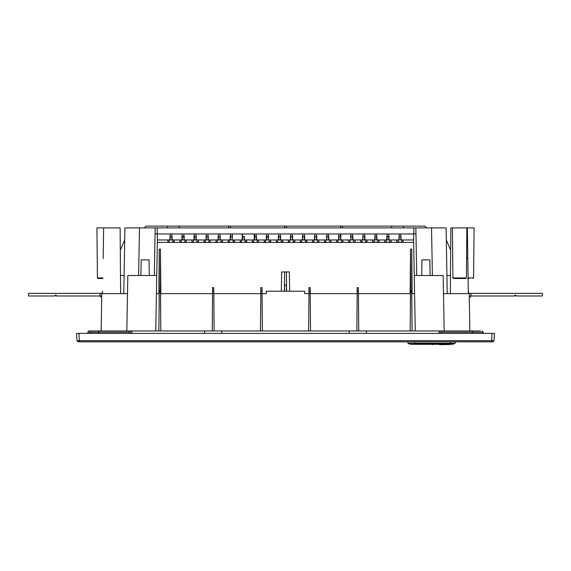 <?xml version="1.0" encoding="UTF-8"?>
<svg xmlns="http://www.w3.org/2000/svg" width="571" height="571" viewBox="0 0 571 571"><rect width="100%" height="100%" fill="white"/><g stroke="black" fill="none" stroke-linecap="round" stroke-linejoin="round"><path stroke-width="0.86" d="M228.557 227.922L228.586 226.109L167.524 226.109L167.496 227.922M426.658 227.922L424.853 226.109L391.692 226.109L391.663 227.922M430.127 275.522L429.849 259.855L421.962 259.855L421.691 275.522M468.07 277.941L473.602 277.941L474.037 227.922L450.883 227.922L450.469 275.522L446.922 275.522M120.645 293.601L120.117 227.922L96.963 227.922L97.398 277.941L102.93 277.941M149.309 275.522L149.038 259.855L141.151 259.855L140.873 275.522M98.647 330.966L129.253 330.966L129.232 332.194L87.827 332.194L89.033 330.966L98.647 330.966L98.647 333.371M289.675 291.21L289.34 271.91L286.428 271.91L286.542 285.165L284.458 285.165L284.572 271.91L281.66 271.91L281.325 291.21M204.596 333.371L204.582 330.966L480.432 330.966M466.45 277.941L465.843 278.541L453.46 278.541L452.86 277.941L466.45 277.941L466.885 227.922M102.923 278.541L98.005 278.541L97.398 277.941M468.077 278.541L469.141 278.541M450.376 341.808L450.376 343.264L407.987 343.264L410.992 344.342L414.582 344.342L409.664 344.049L407.987 343.264L407.937 341.808L407.987 343.264L409.664 344.049L414.582 344.342L452.168 344.342L450.376 344.049L453.495 344.049L455.173 343.264L455.223 341.808M450.419 344.049L450.419 343.264L455.173 343.264L453.495 344.049M491.652 341.808L492.038 333.371L78.962 333.371L79.348 341.808L492.859 341.808L494.058 340.666L76.942 340.666L76.557 333.371L78.962 333.371M398.223 242.382L398.187 239.97L389.75 239.97L391.256 239.97L390.857 242.382L413.682 242.382M416.673 275.522L415.945 233.839L413.747 233.839L413.64 239.97L396.681 239.97L396.717 242.025L401.77 242.382M386.167 242.382L386.132 239.97L377.695 239.97L379.208 239.97L378.809 242.382L390.857 242.382M391.221 242.025L389.715 242.025L389.75 239.97L384.626 239.97L384.661 242.025L389.715 242.382M374.119 242.382L374.084 239.97L365.647 239.97L367.153 239.97L366.753 242.382L378.809 242.382M379.173 242.025L377.659 242.025L377.695 239.97L372.577 239.97L372.613 242.025L377.659 242.382M157.318 242.382L366.753 242.382M155.769 330.966L157.36 239.97L167.688 239.97L168.088 242.382L167.724 242.025L169.23 242.025L169.194 239.97L167.688 239.97L170.165 239.97L170.222 236.358L171.792 236.358L171.85 239.97L174.319 239.97L172.813 239.97L172.777 242.025L174.283 242.025L173.919 242.382L174.319 239.97L179.744 239.97L180.143 242.382M399.15 239.97L399.208 236.358L400.785 236.358L400.835 239.97M387.102 239.97L387.152 236.358L388.73 236.358L388.787 239.97M375.047 239.97L375.104 236.358L376.674 236.358L376.732 239.97M364.683 239.97L362.992 239.97L363.049 236.358L364.626 236.358L364.683 239.97L365.647 239.97L365.611 242.025L367.117 242.025M352.628 239.97L350.944 239.97L351.001 236.358L352.571 236.358L352.628 239.97L355.098 239.97L353.592 239.97L353.556 242.025L355.062 242.025L355.098 239.97L360.522 239.97L360.922 242.382M340.58 239.97L338.889 239.97L338.946 236.358L340.523 236.358L340.58 239.97L343.05 239.97L341.544 239.97L341.508 242.025L343.014 242.025L342.65 242.382L343.05 239.97L348.474 239.97L348.867 242.382M328.525 239.97L326.84 239.97L326.897 236.358L328.468 236.358L328.525 239.97L330.994 239.97L329.488 239.97L329.453 242.025L330.959 242.025L330.994 239.97L336.419 239.97L336.819 242.382M316.477 239.97L314.785 239.97L314.842 236.358L316.42 236.358L316.477 239.97L318.946 239.97L317.44 239.97L317.405 242.025L318.911 242.025L318.547 242.382L318.946 239.97L324.371 239.97L324.763 242.382M304.422 239.97L302.737 239.97L302.794 236.358L304.364 236.358L304.422 239.97L306.891 239.97L305.385 239.97L305.349 242.025L306.855 242.025L306.891 239.97L306.499 242.382M292.373 239.97L290.682 239.97L290.739 236.358L292.316 236.358L292.373 239.97L294.843 239.97L293.337 239.97L293.301 242.025L294.807 242.025L294.843 239.97L294.443 242.382M280.318 239.97L278.634 239.97L278.691 236.358L280.261 236.358L280.318 239.97L282.788 239.97L281.282 239.97L281.246 242.025L282.752 242.025L282.788 239.97L282.388 242.382M268.263 239.97L266.578 239.97L266.636 236.358L268.206 236.358L268.263 239.97L270.74 239.97L269.234 239.97L269.191 242.025L270.704 242.025L270.74 239.97L270.34 242.382M256.215 239.97L254.523 239.97L254.58 236.358L256.158 236.358L256.215 239.97L258.684 239.97L257.178 239.97L257.143 242.025L258.649 242.025L258.285 242.382L258.684 239.97L264.109 239.97L264.509 242.382M244.16 239.97L242.475 239.97L242.532 236.358L244.102 236.358L244.16 239.97L246.629 239.97L245.123 239.97L245.087 242.025L246.593 242.025L246.629 239.97L246.237 242.382M232.111 239.97L230.42 239.97L230.477 236.358L232.054 236.358L232.111 239.97L234.581 239.97L233.075 239.97L233.039 242.025L234.545 242.025L234.581 239.97L234.181 242.382M220.056 239.97L218.372 239.97L218.429 236.358L219.999 236.358L220.056 239.97L222.526 239.97L221.02 239.97L220.984 242.025L222.49 242.025L222.526 239.97L227.95 239.97L228.35 242.382M208.008 239.97L206.317 239.97L206.374 236.358L207.951 236.358L208.008 239.97L210.478 239.97L208.972 239.97L208.936 242.025L210.442 242.025L210.078 242.382L210.478 239.97L215.902 239.97L216.295 242.382M195.953 239.97L194.268 239.97L194.326 236.358L195.896 236.358L195.953 239.97L198.422 239.97L196.916 239.97L196.881 242.025L198.387 242.025L198.422 239.97L203.847 239.97L204.247 242.382M183.905 239.97L182.213 239.97L182.27 236.358L183.848 236.358L183.905 239.97L186.374 239.97L184.868 239.97L184.833 242.025L186.339 242.025L185.975 242.382L186.374 239.97L191.799 239.97L192.191 242.382M438 344.342L414.974 344.342M441.19 344.342L439.62 344.648M449.184 344.342L441.19 344.648M286.592 291.21L286.428 271.91L284.572 271.91L284.408 291.21M483.173 332.194L483.152 333.371L483.173 332.194L481.967 330.966L483.173 332.194L441.768 332.194L441.747 330.966M179.308 226.109L179.337 227.922M403.476 226.109L403.504 227.922M468.27 292.83L467.806 258.613L466.628 257.428M450.355 293.601L450.498 275.522M103.629 227.922L103.194 258.613M471.589 330.966L469.854 330.966L469.205 293.601L443.503 293.601M127.497 293.601L101.795 293.601L101.146 330.966M144.342 227.922L146.147 226.109L167.524 226.109M441.768 332.194L441.783 333.371M90.561 330.966L89.033 330.966L87.827 332.194L89.033 330.966M129.217 333.371L129.232 332.194M129.253 330.966L204.582 330.966M87.848 333.371L87.827 332.194M156.739 275.522L127.811 275.522L126.848 330.966M413.64 239.97L414.26 275.522L443.189 275.522L444.152 330.966M414.26 275.522L415.231 330.966M362.064 242.382L365.611 242.382M350.016 242.382L353.556 242.382M337.961 242.382L341.508 242.382M325.913 242.382L329.453 242.382M313.857 242.382L317.405 242.382M301.809 242.382L305.349 242.382M289.754 242.382L293.301 242.382M277.699 242.382L281.246 242.382M265.651 242.382L269.191 242.382M253.595 242.382L257.143 242.382M241.547 242.382L245.087 242.382M229.492 242.382L233.039 242.382M217.444 242.382L220.984 242.382M205.389 242.382L208.936 242.382M193.341 242.382L196.881 242.382M181.285 242.382L184.833 242.382M169.23 242.382L172.777 242.382M413.747 233.839L413.854 227.922L124.906 227.922L123.764 293.601M157.146 227.922L157.36 239.97M155.162 227.922L154.327 275.522M447.236 293.601L446.094 227.922L413.854 227.922M403.276 242.025L402.912 242.382L403.312 239.97L401.806 239.97L401.77 242.025L403.276 242.025L402.912 242.382M396.717 242.025L397.081 242.382M384.661 242.025L385.025 242.382M372.613 242.025L372.977 242.382M314.785 239.97L312.316 239.97L312.715 242.382M312.351 242.025L313.857 242.025L313.822 239.97L306.891 239.97M302.737 239.97L300.267 239.97L300.66 242.382M300.303 242.025L301.809 242.025L301.774 239.97L294.843 239.97M290.682 239.97L288.212 239.97L288.612 242.382M288.248 242.025L289.754 242.025L289.718 239.97L282.788 239.97M278.634 239.97L276.157 239.97L276.557 242.382M276.193 242.025L277.699 242.025L277.663 239.97L270.74 239.97M254.523 239.97L252.054 239.97L252.453 242.382M252.089 242.025L253.595 242.025L253.56 239.97L246.629 239.97M242.475 239.97L240.006 239.97L240.398 242.382M240.041 242.025L241.547 242.025L241.512 239.97L234.581 239.97M445.187 227.922L446.094 227.922M124.699 239.97L120.31 250.248M102.751 291.367L101.902 293.358M139.452 227.922L138.617 275.522M124.078 275.522L120.502 275.522M157.253 233.946L170.265 233.946L169.801 239.97L170.265 233.946L171.75 233.946L172.214 239.97M469.098 293.358L468.249 291.367M450.69 250.248L446.301 239.97M467.371 227.922L467.806 258.613M432.383 275.522L431.548 227.922M415.945 233.839L415.838 227.922M400.735 233.946L401.199 239.97L400.735 233.946L413.747 233.946L171.75 233.946L182.313 233.946L181.892 237.657M362.992 239.97L360.522 239.97L362.028 239.97L362.064 242.025L360.558 242.025M350.944 239.97L348.474 239.97L349.98 239.97L350.016 242.025L348.51 242.025M338.889 239.97L336.419 239.97L337.925 239.97L337.961 242.025L336.455 242.025M326.84 239.97L324.371 239.97L325.877 239.97L325.913 242.025L324.407 242.025M266.578 239.97L264.109 239.97L265.615 239.97L265.651 242.025L264.145 242.025M230.42 239.97L227.95 239.97L229.456 239.97L229.492 242.025L227.986 242.025M218.372 239.97L215.902 239.97L217.408 239.97L217.444 242.025L215.938 242.025M206.317 239.97L203.847 239.97L205.353 239.97L205.389 242.025L203.883 242.025M194.268 239.97L191.799 239.97L193.305 239.97L193.341 242.025L191.835 242.025M182.213 239.97L179.744 239.97L181.25 239.97L181.285 242.025L179.779 242.025M170.165 239.97L171.85 239.97M391.692 226.109L342.414 226.109L342.443 227.922M284.594 227.922L284.629 226.109L228.586 226.109M228.557 227.886L230.363 227.922M340.637 227.922L340.673 226.109L284.629 226.109M286.371 226.109L286.406 227.922M232.29 233.946L232.433 237.914M336.904 233.946L328.425 233.946L328.889 239.97M193.904 239.97L194.368 233.946L183.798 233.946L183.841 236.358M205.96 239.97L206.416 233.946L195.853 233.946L196.317 239.97M218.008 239.97L218.472 233.946L207.901 233.946L208.365 239.97M230.063 239.97L230.527 233.946L219.956 233.946L220.42 239.97L219.956 233.946M266.214 239.97L266.678 233.946L256.115 233.946L256.579 239.97M278.27 239.97L278.734 233.946L268.163 233.946L268.591 237.914M290.318 239.97L290.782 233.946L280.218 233.946L280.682 239.97M302.373 239.97L302.837 233.946L292.266 233.946L292.73 239.97M314.428 239.97L314.885 233.946L304.322 233.946L304.786 239.97M326.476 239.97L326.94 233.946L316.37 233.946L316.834 239.97M363.099 233.946L362.635 239.97L363.099 233.946L352.528 233.946L352.992 239.97M374.683 239.97L375.147 233.946L364.584 233.946L365.04 239.97M387.159 236.358L387.202 233.946L376.632 233.946L377.096 239.97L376.632 233.946M399.25 233.946L398.786 239.97L399.25 233.946L388.687 233.946L389.151 239.97L388.687 233.946M387.202 233.946L386.738 239.97L386.795 236.708L389.094 236.708L388.73 236.358M374.726 237.657L375.147 233.946M365.005 237.914L364.584 233.946M352.949 237.657L352.528 233.946M340.901 237.657L340.844 234.652L340.48 233.946L340.516 236.358L340.937 239.97M350.623 237.657L351.044 233.946L350.623 237.657M338.532 239.97L338.988 233.946L338.567 237.657M328.853 237.914L328.425 233.946M326.519 237.657L326.94 233.946M316.798 237.657L316.37 233.946M314.464 237.657L314.885 233.946M304.743 237.657L304.322 233.946M302.416 237.657L302.837 233.946M292.695 237.657L292.266 233.946M290.361 237.657L290.782 233.946M280.639 237.657L280.218 233.946M278.313 237.657L278.734 233.946M268.584 237.657L268.163 233.946M268.577 237.208L268.57 236.708L266.272 236.708L266.636 236.358M266.257 237.657L266.678 233.946M256.536 237.657L256.115 233.946M254.202 237.657L254.259 234.652L254.63 233.946L254.58 236.358M254.166 239.97L254.223 236.708L256.522 236.708L256.158 236.358M244.481 237.657L244.524 239.97M242.154 237.657L242.204 234.652L242.575 233.946L242.168 236.708L242.532 236.358M242.111 239.97L242.168 236.708L244.467 236.708L244.102 236.358M232.433 237.657L232.012 233.946M230.099 237.657L230.527 233.946M218.051 237.657L218.472 233.946M208.329 237.657L207.901 233.946M205.995 237.657L206.416 233.946M196.274 237.657L195.853 233.946M196.281 237.914L196.267 237.208M193.947 237.657L194.368 233.946M184.226 237.657L183.798 233.946M184.226 237.914L184.212 237.208M181.849 239.97L181.906 236.708L184.205 236.708L183.848 236.358L184.262 239.97M172.171 237.657L171.75 233.946M342.414 226.109L340.673 226.109M230.363 227.886L230.327 226.109M171.792 236.358L170.222 236.358M400.785 236.358L399.208 236.358M376.674 236.358L375.104 236.358M364.626 236.358L363.049 236.358M352.571 236.358L351.001 236.358M340.523 236.358L338.946 236.358M328.468 236.358L326.897 236.358M316.42 236.358L314.842 236.358M304.364 236.358L302.794 236.358M292.316 236.358L290.739 236.358M280.261 236.358L278.691 236.358M232.054 236.358L230.477 236.358M219.999 236.358L218.429 236.358M207.951 236.358L206.374 236.358M195.896 236.358L194.326 236.358M182.27 236.358L181.906 236.708L182.313 233.946M358.467 293.601L358.417 287.634L357.21 287.634L357.16 293.601M410.192 330.966L410.52 291.974L411.741 291.974L412.098 330.966L411.784 293.601L414.575 293.601L412.112 293.601L411.734 249.084L410.528 249.084L410.149 293.601M160.808 330.966L160.48 291.974L159.259 291.974L158.902 330.966L159.216 293.601L156.425 293.601L158.888 293.601L159.266 249.084L160.472 249.084L160.851 293.601M213.84 293.601L213.79 287.634L212.583 287.634L212.533 293.601M262.053 293.601L261.996 287.634L260.79 287.634L260.74 293.601M310.26 293.601L310.21 287.634L309.004 287.634L308.947 293.601M286.406 285.165L286.406 291.21M284.594 285.165L284.594 291.21M261.996 287.634L262.346 330.966L262.025 293.601L266.329 293.601L266.371 291.21L304.629 291.21L304.671 293.601L308.975 293.601L308.654 330.966L308.982 293.301L310.224 293.301L310.21 290.953L309.004 290.953L308.982 293.301M221.798 330.966L221.776 333.371M349.224 333.371L349.202 330.966M366.425 330.966L366.404 333.371M439.128 333.371L439.085 330.966L440.291 330.966L440.334 333.371L440.291 330.966M310.224 293.301L310.553 330.966L310.231 293.601L357.189 293.601L356.861 330.966L357.189 293.301L358.431 293.301L358.417 290.953L357.21 290.953L357.189 293.301M262.018 293.301L260.776 293.301L260.447 330.966L260.769 293.601L213.811 293.601L214.139 330.966L213.811 293.301L212.569 293.301L212.234 330.966L212.562 293.601L160.522 293.601L160.836 330.966M260.79 287.634L260.79 290.953L261.996 290.953M260.776 293.301L260.79 290.953M212.583 287.634L212.583 290.953L213.79 290.953L213.811 293.301M213.79 287.634L213.79 290.953M212.569 293.301L212.583 290.953M159.259 291.974L159.266 290.568L160.472 290.568L160.48 291.974M159.266 249.084L159.266 290.568M160.472 249.084L160.472 290.568M358.431 293.301L358.766 330.966L358.438 293.601L410.478 293.601L410.164 330.966M310.21 287.634L310.21 290.953M309.004 287.634L309.004 290.953M358.417 287.634L358.417 290.953M357.21 287.634L357.21 290.953M411.734 249.084L411.734 290.568L410.528 290.568L410.52 291.974M411.741 291.974L411.734 290.568M410.528 249.084L410.528 290.568M468.277 293.358L542.45 293.358L542.45 296.014L515.934 296.014L515.934 295.171L514.728 295.171L514.728 296.014L470.982 296.014L470.982 293.358M469.248 296.014L470.982 296.014L469.276 297.719M515.934 295.171L514.728 295.171M55.066 295.171L56.272 295.171L55.066 295.171L55.066 296.014L28.55 296.014L28.55 293.358L102.723 293.358M56.272 295.171L56.272 296.014L101.759 296.014M101.724 297.719L100.018 296.014L100.018 293.358M432.39 344.342L413.847 344.342M432.34 344.648L432.768 344.641M444.866 344.648L445.773 344.648M448.178 344.648L447.279 344.648M440.048 344.648L440.948 344.648M442.454 344.648L443.36 344.648M449.712 344.342L449.184 344.648M79.348 341.808L78.141 341.808L76.942 340.666M492.038 333.371L494.443 333.371L494.058 340.666M90.996 332.194L91.01 333.371M472.353 330.966L472.353 333.371M157.253 233.839L155.055 233.839M167.724 242.025L168.088 242.382M354.705 242.382L355.062 242.025M342.65 242.382L343.014 242.025M330.602 242.382L330.959 242.025M318.547 242.382L318.911 242.025M258.285 242.382L258.649 242.025M222.133 242.382L222.49 242.025M210.078 242.382L210.442 242.025M198.03 242.382L198.387 242.025M185.975 242.382L186.339 242.025M173.919 242.382L174.283 242.025M284.594 227.886L286.406 227.886M342.443 227.886L340.637 227.886M268.206 236.358L268.57 236.708M131.915 330.966L131.872 333.371M130.666 333.371L130.709 330.966L130.666 333.371M414.582 341.808L414.582 344.049L450.376 344.049M452.86 277.941L452.418 227.922M473.602 277.941L472.995 278.541"/></g></svg>
